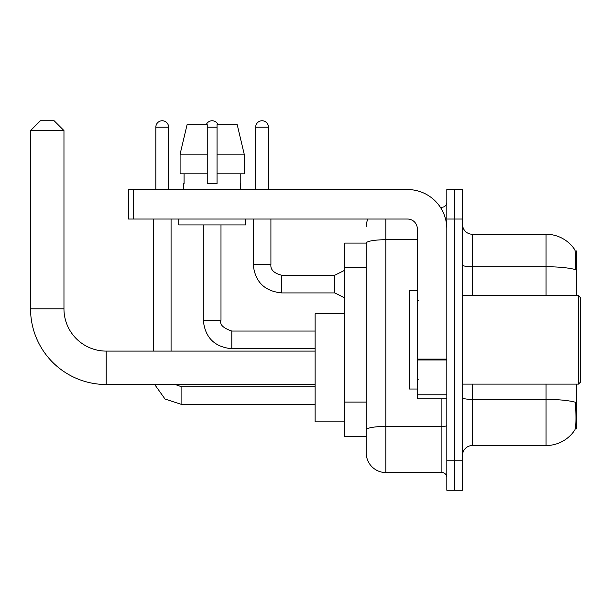 <?xml version="1.0" encoding="UTF-8"?>
<svg xmlns="http://www.w3.org/2000/svg" width="611" height="611" viewBox="0 0 611 611"><rect width="100%" height="100%" fill="white"/><g stroke="black" fill="none" stroke-linecap="round" stroke-linejoin="round"><path stroke-width="0.92" d="M576.517 295.671L576.517 250.961L575.127 250.961M575.249 428.823L576.517 428.823L576.517 384.113M366.226 243.102L344.612 243.102L344.612 436.689L366.226 436.689L366.226 452.896L366.226 243.102M462.527 455.355A9.829 9.829 0 0 1 472.356 445.534L546.058 445.534A34.392 34.392 0 0 0 574.814 430.007L574.814 430.007C575.99 427.234 576.265 419.306 575.623 406.223L575.371 402.244A34.392 5.973 180 0 0 546.058 399.395L546.058 384.113M454.668 460.763L454.668 490.243L462.527 490.243L462.527 460.763L454.668 460.763L454.668 490.243L446.809 490.243L446.809 460.763L454.668 460.763L454.668 219.028L454.668 460.763M446.809 460.763L446.809 189.547L454.668 189.547L454.668 219.028L454.668 189.547L462.527 189.547L462.527 460.763M546.058 295.671L546.058 266.74A34.392 5.973 180 0 1 575.295 269.566C575.768 258.247 575.577 251.61 574.737 249.662L574.737 249.662A34.392 34.392 0 0 0 546.058 234.257A34.392 34.392 0 0 1 574.615 249.487A34.392 34.392 0 0 0 546.058 234.257L472.356 234.257A9.829 9.829 0 0 1 462.527 224.428A9.829 9.829 0 0 0 472.356 234.257L472.356 295.671M385.885 219.028L385.885 472.555L441.89 472.555L441.89 398.853M440.325 207.236L441.89 207.236A4.911 4.911 0 0 0 446.809 202.317M366.226 442.089L366.226 433.245M446.809 477.466A4.911 4.911 0 0 0 441.89 472.555M366.226 226.887A19.651 19.651 0 0 1 367.868 219.028M385.885 472.555A19.651 19.651 0 0 1 366.226 452.896M244.201 173.822L244.201 154.171L237.221 124.69L244.201 154.171L244.201 173.822L217.058 173.822L217.058 124.69L237.221 124.69L244.201 154.171L217.058 154.171M207.236 154.171L180.092 154.171L187.073 124.69L180.092 154.171L187.073 124.69L207.236 124.69L207.236 183.651L217.058 183.651L217.058 173.822M315.131 384.51L106.215 384.51A75.665 75.665 0 0 1 30.55 308.838L30.55 130.586L40.379 120.757L54.135 120.757L63.964 130.586L30.55 130.586M106.215 384.51L106.215 351.096A42.258 42.258 0 0 1 63.964 308.838L63.964 130.586M344.612 313.756L315.131 313.756L315.131 421.85L344.612 421.85M155.843 189.547L155.843 127.149A6.385 6.385 0 0 1 162.228 120.757A6.385 6.385 0 0 1 168.613 127.149L168.613 189.547M171.072 351.096L171.072 219.028M153.384 351.096L153.384 219.028M206.251 124.69A6.385 6.385 0 0 1 218.043 124.69M203.303 224.924L203.303 320.24L220.991 320.24L220.991 224.924M446.809 398.853L417.328 398.853L417.328 359.115L446.809 359.115M446.809 228.85A39.31 39.31 0 0 0 407.499 189.547L133.335 189.547L133.335 219.028L407.499 219.028A9.829 9.829 0 0 1 417.328 228.85L417.328 359.115M133.335 219.028L128.425 219.028L128.425 189.547L133.335 189.547M183.651 183.651L184.079 183.651L183.651 183.651L183.651 189.547M240.642 183.651L240.215 183.651L240.642 183.651L240.642 189.547M240.215 173.822L240.215 183.651M217.058 183.651L207.236 183.651M184.079 183.651L184.079 173.822M178.733 219.028L178.733 224.924L245.561 224.924L245.561 219.028M207.236 173.822L180.092 173.822L180.092 154.171M578.487 295.671L580.45 297.641L580.45 382.15L578.487 384.113L578.487 295.671L462.527 295.671M417.328 290.76L409.469 290.76L409.469 389.024L417.328 389.024M255.681 189.547L255.681 127.149A6.385 6.385 0 0 1 262.066 120.757A6.385 6.385 0 0 1 268.45 127.149L268.45 189.547M344.612 297.832L334.782 292.921L334.782 275.233L344.612 270.322M253.221 219.028L253.221 264.426L270.91 264.426L270.91 219.028M366.226 267.465L344.612 267.465M366.226 402.084L344.612 402.084M546.058 445.534L546.058 399.395L472.356 399.395L472.356 445.534M574.737 249.662A34.392 34.392 0 0 0 546.058 234.257L546.058 266.74L472.356 266.74A9.829 1.703 0 0 1 462.527 265.029M462.527 219.028L446.809 219.028M472.356 384.113L472.356 399.395A9.829 1.703 0 0 1 462.527 397.692M446.809 425.569A4.911 0.855 0 0 1 441.89 426.425L385.885 426.425A19.651 3.414 180 0 0 366.226 429.831M366.226 243.125A19.651 3.414 180 0 1 385.885 239.718L417.328 239.718M441.89 209.825L441.89 207.236M30.55 308.838L63.964 308.838M315.131 404.551L181.879 404.551L165.039 399.044L154.667 384.51L165.039 399.044L181.879 404.551L165.039 399.044L154.667 384.51L165.039 399.044L181.879 404.551L165.039 399.044L154.667 384.51L165.039 399.044L181.879 404.551L165.039 399.044L154.667 384.51L165.039 399.044L181.879 404.551L181.879 386.862L175.143 384.51M155.843 127.149L168.613 127.149M315.131 348.736L231.798 348.736C214.514 347.025 205.013 337.532 203.303 320.24C205.013 337.532 214.514 347.025 231.798 348.736C214.514 347.025 205.013 337.532 203.303 320.24C205.013 337.532 214.514 347.025 231.798 348.736C214.514 347.025 205.013 337.532 203.303 320.24C205.013 337.532 214.514 347.025 231.798 348.736L231.798 331.07M207.236 127.149L217.058 127.149M446.809 359.971L417.328 359.971M417.328 394.79L446.809 394.79M334.782 292.921L281.717 292.921C264.433 291.21 254.932 281.717 253.221 264.426C254.932 281.717 264.433 291.21 281.717 292.921C264.433 291.21 254.932 281.717 253.221 264.426C254.932 281.717 264.433 291.21 281.717 292.921C264.433 291.21 254.932 281.717 253.221 264.426C254.932 281.717 264.433 291.21 281.717 292.921C264.433 291.21 254.932 281.717 253.221 264.426C254.932 281.717 264.433 291.21 281.717 292.921C264.433 291.21 254.932 281.717 253.221 264.426C254.932 281.717 264.433 291.21 281.717 292.921C264.433 291.21 254.932 281.717 253.221 264.426C254.932 281.717 264.433 291.21 281.717 292.921C264.433 291.21 254.932 281.717 253.221 264.426C254.932 281.717 264.433 291.21 281.717 292.921C264.433 291.21 254.932 281.717 253.221 264.426C254.932 281.717 264.433 291.21 281.717 292.921L281.717 275.248M255.681 127.149L268.45 127.149M315.131 351.096L106.215 351.096M315.131 386.862L181.879 386.862M203.303 320.24C205.013 337.532 214.514 347.025 231.798 348.736M315.131 331.047L231.798 331.047C223.076 328.084 219.471 324.479 220.991 320.24M270.91 264.426C270.314 269.665 273.919 273.27 281.717 275.233C273.919 273.27 270.314 269.665 270.91 264.426C270.314 269.665 273.919 273.27 281.717 275.233C273.919 273.27 270.314 269.665 270.91 264.426C270.314 269.665 273.919 273.27 281.717 275.233C273.919 273.27 270.314 269.665 270.91 264.426C270.314 269.665 273.919 273.27 281.717 275.233C273.919 273.27 270.314 269.665 270.91 264.426C270.314 269.665 273.919 273.27 281.717 275.233C273.919 273.27 270.314 269.665 270.91 264.426C270.314 269.665 273.919 273.27 281.717 275.233C273.919 273.27 270.314 269.665 270.91 264.426C270.314 269.665 273.919 273.27 281.717 275.233C273.919 273.27 270.314 269.665 270.91 264.426C270.314 269.665 273.919 273.27 281.717 275.233C273.919 273.27 270.314 269.665 270.91 264.426C270.314 269.665 273.919 273.27 281.717 275.233L334.782 275.233M462.527 384.113L578.487 384.113M418.314 300.589L417.328 299.604M418.314 379.202L417.328 380.179M253.221 264.426C254.932 281.717 264.433 291.21 281.717 292.921"/></g></svg>
